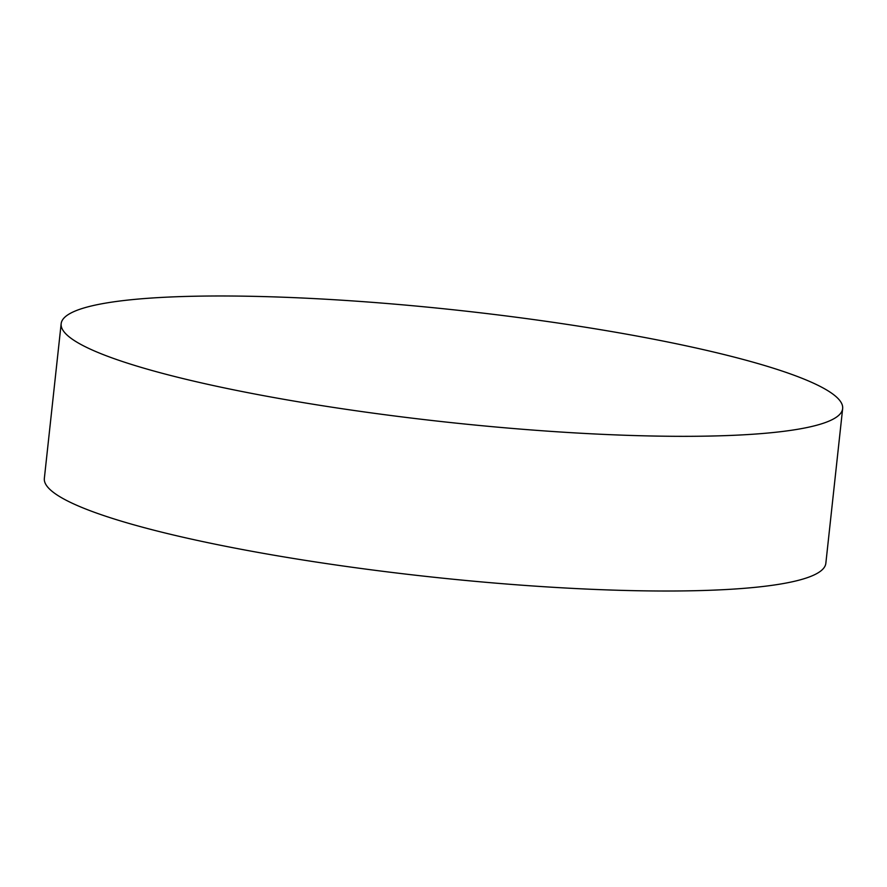<?xml version="1.0" encoding="UTF-8"?>
<svg xmlns="http://www.w3.org/2000/svg" width="887" height="887" viewBox="0 0 887 887"><rect width="100%" height="100%" fill="white"/><g stroke="black" fill="none" stroke-linecap="round" stroke-linejoin="round"><path stroke-width="1.33" d="M842.65 408.608L825.841 563.3A393.052 56.203 -173.8 0 1 303.143 560.019A393.052 56.203 -173.8 0 1 44.35 478.392L61.159 323.7A393.052 56.203 -173.8 0 1 583.857 326.981A393.052 56.203 -173.8 0 1 842.65 408.608A393.052 56.203 -173.8 0 1 319.941 405.326A393.052 56.203 -173.8 0 1 61.159 323.7"/></g></svg>
